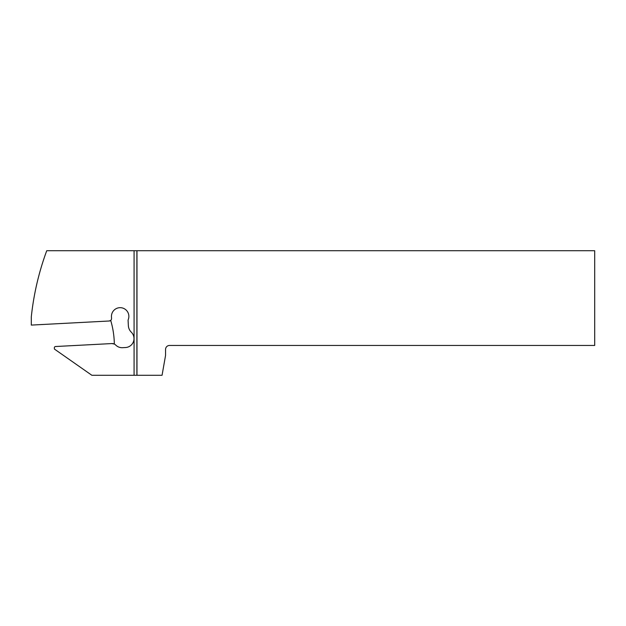 <?xml version="1.0" encoding="UTF-8"?>
<svg xmlns="http://www.w3.org/2000/svg" width="626" height="626" viewBox="0 0 626 626"><rect width="100%" height="100%" fill="white"/><g stroke="black" fill="none" stroke-linecap="round" stroke-linejoin="round"><path stroke-width="0.94" d="M594.7 345.45L594.7 250.721L136.969 250.721L136.969 375.279L162.056 375.279L165.561 355.388L165.561 349.425A3.975 3.975 0 0 1 169.536 345.45L594.7 345.45M109.198 321.005L110.7 320.395A88.016 88.016 0 0 1 114.331 344.057L111.905 343.564A4.969 4.969 0 0 1 115.708 345.043A8.952 8.952 0 0 0 122.547 347.688L125.529 347.532A8.952 8.952 0 0 0 131.327 332.21A9.946 9.946 0 0 1 128.361 325.63L128.095 320.582A2.488 2.488 0 0 1 128.267 319.542A8.701 8.701 0 0 0 119.707 307.687A8.701 8.701 0 0 0 111.467 316.834L111.553 318.391A2.488 2.488 0 0 1 109.198 321.005L31.3 325.09L31.3 316.92A273.492 273.492 0 0 1 46.739 250.721L136.969 250.721M111.905 343.564L55.534 346.522A1.244 1.244 0 0 0 54.352 347.829L54.423 349.073L91.858 375.279L136.891 375.279L136.891 250.721M42.991 261.558L43.773 259.18M134.081 250.721L134.081 375.279"/></g></svg>
